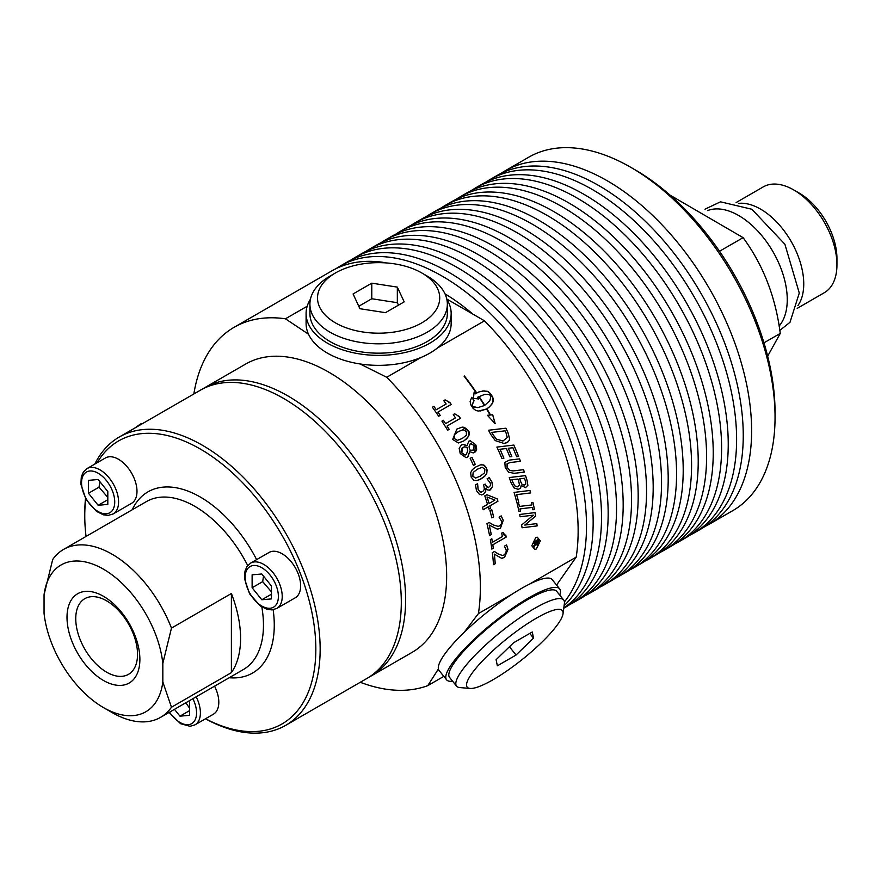 <?xml version="1.0" encoding="UTF-8"?>
<svg xmlns="http://www.w3.org/2000/svg" width="881" height="881" viewBox="0 0 881 881"><rect width="100%" height="100%" fill="white"/><g stroke="black" fill="none" stroke-linecap="round" stroke-linejoin="round"><path stroke-width="1.32" d="M137.535 654.352A43.698 25.23 -120 0 0 91.195 596.701A43.698 25.23 -120 0 0 91.195 658.492A43.698 25.23 -120 0 0 137.535 654.352M536.76 523.611A203.974 117.768 60 0 1 537.069 525.913L522.94 527.653M534.976 512.61A203.974 117.768 60 0 1 535.604 516.112L524.812 525.065L536.815 523.6A204.051 117.812 60 0 1 537.124 525.913L522.07 527.752A204.051 117.812 -120 0 0 521.629 524.988L533.346 515.176L520.109 516.773A204.051 117.812 -120 0 0 519.647 514.471L535.031 512.599A204.051 117.812 60 0 1 535.648 516.112L524.867 525.065M533.346 515.176L520.627 516.707M537.476 541.132A203.974 117.768 60 0 1 537.509 541.606L536.837 543.885M537.047 543.819L536.32 542.322A204.051 117.812 -120 0 0 536.287 541.826L537.531 541.11A204.051 117.812 60 0 1 537.553 541.606L537.047 543.819M476.533 392.673L476.203 392.86A204.051 117.812 -120 0 0 464.1 376.198L464.43 376.011A204.051 117.812 60 0 1 476.533 392.673L476.192 392.849M464.386 376.033A203.974 117.768 60 0 1 476.478 392.684M479.154 396.659A203.974 117.768 60 0 1 484.726 405.359L489.781 400.723L491.202 395.558L487.986 394.369L484.583 394.435L477.612 397.265A204.051 117.812 60 0 1 478.746 398.994L473.438 398.333L474.132 392.122A204.051 117.812 60 0 1 475.311 393.84L478.68 392.012L484.01 390.856L488.503 391.836L490.431 393.587A203.974 117.768 60 0 1 492.633 397.023L493.349 399.192L492.534 403.002L489.627 406.747L486.841 408.795A203.974 117.768 60 0 1 490.497 414.995L492.655 414.797L495.133 423.695M471.753 397.32A203.974 117.768 60 0 1 474.022 400.712L472.304 404.764L472.348 406.416L473.449 407.011L477.81 407.617L484.451 405.546A204.051 117.812 -120 0 0 478.868 396.824L479.198 396.637A204.051 117.812 60 0 1 484.781 405.348M488.294 407.837L486.885 408.795A204.051 117.812 60 0 1 490.541 414.995L492.71 414.797L495.188 423.684L487.413 415.281L490.122 415.028A204.051 117.812 -120 0 0 486.554 408.982L480.112 411.042M487.369 415.281L490.078 415.039M474.121 392.177A203.974 117.768 60 0 1 475.255 393.84L475.311 393.84M484.583 394.435L477.557 397.276A203.974 117.768 60 0 1 478.68 398.972M486.554 408.982L478.603 411.064L475.872 410.524L473.075 408.332A204.051 117.812 -120 0 0 470.872 404.897L470.102 401.329L471.787 397.276A204.051 117.812 60 0 1 474.066 400.712L472.668 403.421L472.348 406.416M472.392 406.416L477.854 407.606M482.292 390.999L487.237 391.274L490.475 393.576A204.051 117.812 60 0 1 492.677 397.012L493.107 401.692L491.818 404.291L488.349 407.826M454.607 413.773L459.122 416.427A203.974 117.768 60 0 1 460.334 418.365L447.108 426.03A204.051 117.812 60 0 1 449.145 429.333L447.636 430.203A204.051 117.812 -120 0 0 441.921 421.129L443.429 420.259A204.051 117.812 60 0 1 445.599 423.629L455.477 417.924A204.051 117.812 -120 0 0 453.308 414.555L454.651 413.773L459.177 416.427A204.051 117.812 60 0 1 460.389 418.354M458.252 416.68L459.177 416.427M443.385 420.281A203.974 117.768 60 0 1 445.544 423.629L445.599 423.629M460.334 418.365L447.052 426.03A203.974 117.768 60 0 1 449.09 429.333L449.145 429.333M449.09 429.333L447.625 430.181M445.07 399.886L449.839 402.518A203.974 117.768 60 0 1 451.182 404.434L437.901 412.099A203.974 117.768 60 0 1 440.148 415.392L438.672 416.239M448.903 402.771L449.894 402.507A204.051 117.812 60 0 1 451.226 404.423L437.945 412.099A204.051 117.812 60 0 1 440.192 415.38L438.694 416.25A204.051 117.812 -120 0 0 432.384 407.231L433.893 406.361A204.051 117.812 60 0 1 436.282 409.709L446.16 404.016A204.051 117.812 -120 0 0 443.771 400.657L445.114 399.875L449.894 402.507M433.848 406.383A203.974 117.768 60 0 1 436.227 409.72L436.282 409.709M471.919 457.338A203.974 117.768 60 0 1 475.222 464.463L473.471 465.487A204.051 117.812 -120 0 0 470.168 458.351L471.952 457.316A204.051 117.812 60 0 1 475.266 464.452L473.46 465.476M463.626 441.018L458.417 442.945L452.68 439.476L456.865 429.069L462.151 427.131L464.287 427.329L467.37 429.675L468.89 432.879L468.593 436.249L466.556 438.936L463.681 441.018L458.439 442.945M463.186 429.675L458.318 431.613L454.244 434.818L454.266 438.529L457.371 440.401L462.283 438.463L466.401 435.181L466.39 431.558L463.098 429.675M463.23 429.664L458.362 431.613L454.288 434.807L454.31 438.529L457.371 440.401M462.107 427.131L468.02 430.611C470.861 433.034 469.408 436.502 463.681 441.018M486.896 494.715L497.236 498.877A204.051 117.812 60 0 1 497.941 501.234L489.858 505.903A204.051 117.812 60 0 1 490.519 508.183L488.933 509.097A204.051 117.812 -120 0 0 488.261 506.817L483.206 509.747A204.051 117.812 -120 0 0 482.458 507.28L487.523 504.35A204.051 117.812 -120 0 0 484.814 495.915L486.896 494.715M486.874 494.726L497.236 498.877M489.109 503.436L494.869 500.111L487.072 497.005A204.051 117.812 60 0 1 489.109 503.436L489.065 503.436A203.974 117.768 60 0 0 487.028 497.016L487.072 497.005M483.195 509.725L488.261 506.817M497.181 498.877A203.974 117.768 60 0 1 497.897 501.234L489.803 505.903A203.974 117.768 60 0 1 490.475 508.183L488.922 509.086M462.977 444.387L466.919 445.863L468.802 441.227L470.234 440.764L475.63 444.652L476.456 446.766L476.643 449.365L475.608 451.744L473.141 452.9L469.705 451.645L467.668 457.107L466.016 457.657M470.212 440.764L475.586 444.652L474.661 452.471L473.328 452.889M470.311 443.628L471.258 443.319L470.311 443.628L469.088 446.667L469.529 449.839L470.476 450.312L473.46 450.015L474.165 445.478L470.355 443.617L469.144 446.656L469.573 449.839L471.864 450.532M464.43 446.843L461.776 448.319L461.137 451.116L461.666 452.724L464.948 455.048L466.258 454.618L467.679 450.951L467.194 447.658L464.992 446.843L462.921 447.339L461.71 452.724L464.992 455.048M469.815 451.612L467.723 457.107L466.038 457.657L460.223 453.539L459.155 448.308L461.435 444.883L464.067 444.42L466.919 445.863M493.668 516.861L491.873 517.896A204.051 117.812 -120 0 0 489.935 510.639L491.73 509.603A204.051 117.812 60 0 1 493.668 516.861L491.862 517.874M491.686 509.625A203.974 117.768 60 0 1 493.613 516.872M481.422 464.705L483.955 465.146L485.563 466.534L487.006 469.738L486.841 473.185L485.299 475.685L481.334 478.746L476.764 480.586L473.835 480.288L471.192 477.128L470.663 472.701L472.326 469.683L475.366 467.172L480.53 464.849L483.361 464.926L486.07 467.393L487.105 470.608L486.455 473.956L484.264 476.654L479.341 479.749L476.192 480.663M482.028 467.293L477.381 469.21L473.207 472.425L472.822 476.18L475.531 478.075L480.299 476.158L484.517 472.866L484.902 469.21L482.149 467.282L477.326 469.221L473.163 472.425L472.778 476.18L475.597 478.075M503.029 532.322L503.965 534.987L505.815 535.108A204.051 117.812 60 0 1 506.135 537.124L492.853 544.788A204.051 117.812 60 0 1 493.36 548.235L491.851 549.105A204.051 117.812 -120 0 0 490.332 539.657L491.84 538.787A204.051 117.812 60 0 1 492.446 542.3L502.324 536.595A204.051 117.812 -120 0 0 501.718 533.082L503.073 532.3L504.934 535.362M492.402 542.3L492.446 542.3A203.974 117.768 60 0 0 491.796 538.809M505.76 535.13A203.974 117.768 60 0 1 506.079 537.124L492.798 544.799A203.974 117.768 60 0 1 493.305 548.235L493.36 548.235M493.305 548.235L491.851 549.083M485.101 484.098A203.974 117.768 60 0 1 485.409 484.924L488.294 487.7L490.574 485.431L490.188 482.865L487.16 479A204.051 117.812 -120 0 0 487.105 478.846L489.197 477.634L491.972 482.072L492.567 486.565L489.451 490.21L487.622 489.891L485.761 488.305L485.717 491.422L483.449 494.318L479.539 494.549L476.5 490.651L475.454 484.935L477.535 483.724A204.051 117.812 60 0 1 477.612 483.911L478.152 489.506L480.024 491.917L482.689 491.642L484.418 489.263L483.9 486.092A204.051 117.812 -120 0 0 483.504 485.013L485.145 484.065A204.051 117.812 60 0 1 485.453 484.913L486.642 486.951L488.349 487.7M477.502 483.746A203.974 117.768 60 0 1 477.568 483.911L478.108 489.517L479.98 491.917L481.334 492.138M485.905 488.228L485.662 491.422L483.405 494.329L481.599 494.935M489.153 477.645L491.917 482.083L492.523 486.576L490.398 489.847L489.208 490.243M488.47 430.247L505.804 428.199A203.974 117.768 60 0 1 507.852 432.318L509.592 438.958L509.13 440.489L507.082 442.625L504.13 443.473L495.276 440.621L490.695 434.388A204.051 117.812 -120 0 0 488.526 430.247L505.848 428.199A204.051 117.812 60 0 1 507.897 432.307L509.647 438.947L509.207 440.423L507.566 442.35L503.855 443.495M503.04 440.963L507.269 437.56L505.98 432.659A204.051 117.812 -120 0 0 505.077 430.831L491.774 432.395A204.051 117.812 60 0 1 492.721 434.223L496.366 439.09L502.677 440.996M491.774 432.395L491.73 432.406A203.974 117.768 60 0 1 492.666 434.234L496.322 439.101L502.985 440.963M501.168 515.892L503.194 520.308L500.408 528.402L497.258 529.096L489.186 525.098A203.974 117.768 60 0 1 491.224 534.569L489.561 535.527A204.051 117.812 -120 0 0 486.951 523.666L489.043 522.455L493.679 525.054L498.117 526.364L499.758 525.836L501.41 523.81L501.498 521.111L499.153 517.246A204.051 117.812 -120 0 0 499.109 517.103L501.212 515.892L503.238 520.308L500.364 528.402L497.203 529.107M497.258 529.096L497.996 529.151M488.999 522.455L493.624 525.065L498.117 526.364M489.23 525.087A204.051 117.812 60 0 1 491.268 534.558L489.561 535.549M509.868 456.854A204.051 117.812 -120 0 0 506.289 448.506L500.023 449.266A204.051 117.812 60 0 1 503.91 458.208L501.928 458.439A204.051 117.812 -120 0 0 496.906 447.085L513.843 445.07A204.051 117.812 60 0 1 518.612 456.446L516.64 456.688A204.051 117.812 -120 0 0 512.907 447.735L508.293 448.275A204.051 117.812 60 0 1 511.839 456.622L509.868 456.854L511.839 456.622M500.023 449.266L506.289 448.506M512.907 447.735L508.293 448.275M508.249 448.286A203.974 117.768 60 0 1 511.795 456.633M496.862 447.085L513.788 445.081A203.974 117.768 60 0 1 518.557 456.457L518.612 456.446M518.557 456.457L516.64 456.688M499.979 449.266A203.974 117.768 60 0 1 503.866 458.208L503.91 458.208M503.866 458.208L501.928 458.439M494.329 554.127L494.285 554.138A203.974 117.768 60 0 1 495.177 563.708L493.525 564.666A204.051 117.812 -120 0 0 492.336 552.673L494.417 551.473L498.514 554.116L502.544 555.471L504.141 554.942L505.903 552.905L506.267 550.173L504.461 546.264A204.051 117.812 -120 0 0 504.45 546.121L506.553 544.91L507.996 549.381L504.461 557.53L501.432 558.224L494.329 554.127A204.051 117.812 60 0 1 495.232 563.708L493.525 564.688M506.498 544.91L507.941 549.381L504.417 557.53L501.388 558.224M494.373 551.473L498.459 554.127L502.544 555.471M502.313 558.257L501.432 558.224M525.494 475.597A203.974 117.768 60 0 1 527.036 480.475L527.884 485.365L525.483 487.622L521.178 485.464L520.539 488.151L518.226 489.384L514.064 487.909L511.079 482.788A204.051 117.812 -120 0 0 509.295 477.546L525.539 475.597A204.051 117.812 60 0 1 527.08 480.464L527.829 485.376L525.373 487.634M517.411 486.841L519.449 485.046L518.865 481.808A204.051 117.812 -120 0 0 517.973 479.044L511.982 479.76A204.051 117.812 60 0 1 512.632 481.731L514.658 485.805L517.257 486.863M511.982 479.76L517.973 479.044M524.448 478.262L519.724 478.824A203.974 117.768 60 0 1 520.605 481.588L522.015 484.33L524.393 485.112L525.836 483.966L525.23 480.586A204.051 117.812 -120 0 0 524.492 478.251L519.768 478.824A204.051 117.812 60 0 1 520.66 481.577L522.059 484.33L524.228 485.134M518.226 489.384L520.561 488.173L521.178 485.464M511.927 479.76A203.974 117.768 60 0 1 512.588 481.742L514.658 485.805M514.603 485.805L517.367 486.841M523.49 469.672A203.974 117.768 60 0 1 524.327 472.106L513.931 473.361M519.515 458.891A203.974 117.768 60 0 1 520.451 461.314L510.132 462.547L507.093 463.725L507.06 467.271L509.692 470.509L513.238 470.906M512.852 470.95L523.545 469.672A204.051 117.812 60 0 1 524.382 472.106L513.81 473.372M514.163 473.339L508.59 472.172L505.22 467.492L504.835 462.459L509.218 460.124L519.57 458.88A204.051 117.812 60 0 1 520.495 461.303L510.176 462.547L507.137 463.725L507.104 467.271L509.736 470.509L513.282 470.895M534.448 509.548L532.873 509.758A204.051 117.812 -120 0 0 532.399 507.401L520.043 508.888A204.051 117.812 60 0 1 520.572 511.244L518.986 511.432A204.051 117.812 -120 0 0 517.301 504.273L518.909 504.086A204.051 117.812 60 0 1 519.471 506.432L531.871 504.934A204.051 117.812 -120 0 0 531.342 502.588L532.939 502.379A204.051 117.812 60 0 1 534.448 509.548L532.873 509.758M532.884 502.39A203.974 117.768 60 0 1 534.393 509.559M518.854 504.086A203.974 117.768 60 0 1 519.427 506.443L519.471 506.432M532.399 507.401L519.999 508.899A203.974 117.768 60 0 1 520.528 511.244L520.572 511.244M520.528 511.244L518.986 511.432M529.933 490.486A203.974 117.768 60 0 1 530.582 492.931L516.618 494.626A203.974 117.768 60 0 1 518.81 502.853L516.993 503.062A204.051 117.812 -120 0 0 514.075 492.402L529.988 490.475A204.051 117.812 60 0 1 530.637 492.931L516.662 494.626A204.051 117.812 60 0 1 518.854 502.842L516.993 503.062M537.135 537.168L540.295 540.868L536.276 548.995L534.833 549.502M535.681 537.663L537.168 537.168L540.35 540.857L536.331 548.995L534.866 549.491L531.805 545.791L535.681 537.663M538.17 539.469L533.622 542.09A204.051 117.812 60 0 1 533.71 543.313L535.571 542.233A204.051 117.812 60 0 1 535.593 542.553L533.853 545.813A204.051 117.812 60 0 1 533.93 547.332L535.813 544.194L537.168 545.086L538.346 542.619L538.247 540.692A204.051 117.812 -120 0 0 538.17 539.469L533.622 542.09M533.578 542.09A203.974 117.768 60 0 1 533.655 543.313L533.71 543.313M535.516 542.267A203.974 117.768 60 0 1 535.538 542.553L533.853 545.813M533.798 545.824A203.974 117.768 60 0 1 533.875 547.332L533.93 547.332M535.758 544.205L537.113 545.086M478.405 613.594L512.808 593.728A72.539 15.329 -38.8 0 1 529.096 584.323L576.185 557.133A204.051 117.812 -120 0 0 484.495 320.827L437.405 348.006A72.539 41.881 180 0 1 421.129 357.411L386.726 377.277A204.051 117.812 60 0 1 478.405 613.594L464.166 632.327A72.539 15.329 -38.8 0 1 512.808 593.728M134.716 428.111L140.486 423.992L142.083 423.849M421.129 357.411A72.539 41.881 180 0 1 416.041 359.349A72.539 41.881 180 0 1 360.032 363.952A72.539 41.881 180 0 1 308.515 334.207A72.539 41.881 180 0 1 306.092 323.47L306.092 313.504A72.539 41.881 180 0 1 310.442 299.21M446.81 299.21A72.539 41.881 180 0 1 451.16 313.504A72.539 41.881 180 0 1 416.041 349.383A72.539 41.881 180 0 1 342.929 349.955A72.539 41.881 180 0 1 306.092 313.504M447.35 304.143L447.35 313.504A68.718 39.678 180 0 1 387.596 352.829A68.718 39.678 180 0 1 312.248 323.768A68.718 39.678 180 0 1 309.914 313.504L309.914 304.143A68.718 39.678 0 0 0 312.248 314.418A68.718 39.678 0 0 0 387.596 343.48A68.718 39.678 0 0 0 447.35 304.143A68.718 39.678 0 0 0 445.004 293.88A68.718 39.678 0 0 0 427.219 276.094L421.823 272.978A61.086 35.262 180 0 1 437.626 288.781A61.086 35.262 180 0 1 362.818 331.983A61.086 35.262 180 0 1 335.43 272.978A61.086 35.262 180 0 1 421.823 272.978M358.787 306.258L371.782 298.747L397.331 302.701L398.476 305.156M451.16 313.504L451.16 323.47A72.539 41.881 180 0 1 437.405 348.006M308.515 334.207L285.444 318.801L307.183 306.247M382.574 262.725L383.973 262.78M446.777 299.044L484.495 320.827M386.726 377.277L360.032 363.952M371.782 283.164L397.331 287.118L404.181 301.864L385.471 312.667L359.922 308.713L353.083 293.957L371.782 283.164L371.782 298.747M397.331 287.118L397.331 302.701M335.43 272.978L330.034 276.094A68.718 39.678 0 0 0 309.914 304.143M533.512 638.097L516.057 655.024L497.358 665.816L496.102 659.693L513.557 642.778L532.256 631.974L533.512 638.097L529.745 633.417M516.057 655.024L509.427 646.775M563.036 613.705L564.391 603.496A68.718 14.525 141.2 0 0 563.686 600.027A68.718 14.525 141.2 0 0 480.2 650.09A68.718 14.525 141.2 0 0 456.567 686.134A68.718 14.525 141.2 0 0 459.805 687.565L470.069 688.435A61.086 12.907 -38.8 0 1 506.718 638.835A61.086 12.907 -38.8 0 1 563.036 613.705A61.086 12.907 -38.8 0 1 541.419 642.667A61.086 12.907 -38.8 0 1 470.069 688.435M456.567 686.134L449.563 677.412A68.718 14.525 -38.8 0 1 473.185 641.368A68.718 14.525 -38.8 0 1 556.682 591.305L563.686 600.027M452.636 681.233A72.539 15.329 -38.8 0 1 446.579 679.802A72.539 15.329 -38.8 0 1 493.514 622.404A72.539 15.329 -38.8 0 1 559.655 588.904A72.539 15.329 -38.8 0 1 559.754 595.127M205.46 718.797A166.454 96.106 -120 0 0 285.686 725.349L366.826 678.502A166.454 96.106 -120 0 0 401.307 602.296A166.454 96.106 -120 0 0 328.646 434.796A166.454 96.106 -120 0 0 200.383 390.195L119.232 437.042A166.454 96.106 -120 0 0 94.818 464.078M285.686 725.349A166.454 96.106 -120 0 0 320.155 649.154A166.454 96.106 -120 0 0 247.495 481.643A166.454 96.106 -120 0 0 119.232 437.042M85.49 498.547A166.454 96.106 -120 0 0 84.763 513.249L84.763 515.737A163.392 94.333 60 0 1 85.732 498.987M443.826 676.366L427.77 685.638A204.051 117.812 60 0 1 360.285 682.279M204.7 387.706L245.733 364.018A166.454 96.106 60 0 1 328.954 372.256A166.454 96.106 60 0 1 437.692 518.931A166.454 96.106 60 0 1 412.176 652.314L371.143 676.002A166.454 96.106 -120 0 0 396.659 542.63A166.454 96.106 -120 0 0 287.922 395.943A166.454 96.106 -120 0 0 204.7 387.706A166.454 96.106 -120 0 0 202.564 388.995M193.842 393.972A204.051 117.812 60 0 1 234.06 327.336A204.051 117.812 60 0 1 285.444 318.801M427.77 685.638L438.408 668.976A72.539 15.329 -38.8 0 1 464.166 632.327M383.224 262.351A204.051 117.812 -120 0 0 331.829 270.885L234.06 327.336M775.049 417.22L775.049 412.231A197.95 114.288 -120 0 0 635.08 169.802L630.763 167.313A204.051 117.812 60 0 1 775.049 417.22A204.051 117.812 60 0 1 732.794 510.639L709.359 524.162A204.051 117.812 60 0 1 705.086 526.431M501.201 173.293A204.051 117.812 60 0 1 505.298 170.727L528.732 157.203A204.051 117.812 60 0 1 630.763 167.313M505.298 170.727A204.051 117.812 60 0 1 709.359 288.539A204.051 117.812 60 0 1 709.359 524.162M368.963 677.203A166.454 96.106 -120 0 0 371.143 676.002M576.185 557.133L556.561 585.061M472.844 314.088A184.393 106.458 -120 0 0 444.982 293.836M336.101 268.617A204.051 117.812 60 0 1 340.198 266.051A204.051 117.812 60 0 1 532.168 364.415A204.051 117.812 60 0 1 564.424 601.91M564.093 605.743A204.051 117.812 -120 0 0 543.533 367.851A204.051 117.812 -120 0 0 346.839 262.219L340.198 266.051M351.112 259.95A204.051 117.812 60 0 1 355.208 257.384A204.051 117.812 60 0 1 556.913 371.187A204.051 117.812 60 0 1 563.796 607.956M563.763 608.22L565.899 606.987A204.051 117.812 -120 0 0 565.91 371.364A204.051 117.812 -120 0 0 361.849 253.552L355.208 257.384M366.122 251.283A204.051 117.812 60 0 1 370.218 248.717A204.051 117.812 60 0 1 574.28 366.529A204.051 117.812 60 0 1 574.269 602.152A204.051 117.812 60 0 1 570.007 604.421M574.269 602.152L580.909 598.32A204.051 117.812 -120 0 0 580.92 362.697A204.051 117.812 -120 0 0 376.859 244.885L370.218 248.717M381.132 242.616A204.051 117.812 60 0 1 385.228 240.05A204.051 117.812 60 0 1 589.279 357.862A204.051 117.812 60 0 1 589.279 593.486A204.051 117.812 60 0 1 585.017 595.754M589.279 593.486L595.919 589.653A204.051 117.812 -120 0 0 595.919 354.03A204.051 117.812 -120 0 0 391.869 236.218L385.228 240.05M396.142 233.95A204.051 117.812 60 0 1 400.238 231.384A204.051 117.812 60 0 1 604.289 349.195A204.051 117.812 60 0 1 604.289 584.819A204.051 117.812 60 0 1 600.016 587.087M604.289 584.819L610.929 580.986A204.051 117.812 -120 0 0 610.929 345.363A204.051 117.812 -120 0 0 406.879 227.551L400.238 231.384M411.152 225.283A204.051 117.812 60 0 1 415.248 222.728A204.051 117.812 60 0 1 619.299 340.54A204.051 117.812 60 0 1 619.299 576.152A204.051 117.812 60 0 1 615.026 578.421M619.299 576.152L625.939 572.32A204.051 117.812 -120 0 0 625.939 336.696A204.051 117.812 -120 0 0 421.889 218.884L415.248 222.728M426.162 216.627A204.051 117.812 60 0 1 430.258 214.061A204.051 117.812 60 0 1 634.309 331.873A204.051 117.812 60 0 1 634.309 567.496A204.051 117.812 60 0 1 630.036 569.754M634.309 567.496L640.95 563.653A204.051 117.812 -120 0 0 640.95 328.029A204.051 117.812 -120 0 0 436.899 210.218L430.258 214.061M441.172 207.96A204.051 117.812 60 0 1 445.268 205.394A204.051 117.812 60 0 1 649.319 323.206A204.051 117.812 60 0 1 649.319 558.829A204.051 117.812 60 0 1 645.046 561.098M649.319 558.829L655.96 554.997A204.051 117.812 -120 0 0 655.96 319.374A204.051 117.812 -120 0 0 451.909 201.562L445.268 205.394M456.182 199.293A204.051 117.812 60 0 1 460.278 196.727A204.051 117.812 60 0 1 664.329 314.539A204.051 117.812 60 0 1 664.329 550.162A204.051 117.812 60 0 1 660.056 552.431M664.329 550.162L670.97 546.33A204.051 117.812 -120 0 0 670.97 310.707A204.051 117.812 -120 0 0 466.919 192.895L460.278 196.727M471.181 190.626A204.051 117.812 60 0 1 475.288 188.06A204.051 117.812 60 0 1 679.339 305.872A204.051 117.812 60 0 1 679.339 541.496A204.051 117.812 60 0 1 675.066 543.764M679.339 541.496L685.98 537.663A204.051 117.812 -120 0 0 685.98 302.04A204.051 117.812 -120 0 0 481.929 184.228L475.288 188.06M486.191 181.96A204.051 117.812 60 0 1 490.299 179.394A204.051 117.812 60 0 1 694.349 297.205A204.051 117.812 60 0 1 694.349 532.829A204.051 117.812 60 0 1 690.076 535.097M694.349 532.829L700.99 528.996A204.051 117.812 -120 0 0 700.99 293.373A204.051 117.812 -120 0 0 496.939 175.561L490.299 179.394M767.67 356.177L780.258 333.414C775.61 297.018 763.232 265.104 743.101 237.65L670.122 195.175M780.258 333.414L763.97 342.819M743.101 237.65L719.513 251.272M736.098 202.575L763.221 186.915A61.086 35.262 60 0 1 793.759 189.944A61.086 35.262 60 0 1 836.95 264.752A61.086 35.262 60 0 1 824.297 292.712L797.184 308.372M836.95 264.752L836.95 258.518A53.444 30.857 -120 0 0 799.155 193.06L793.759 189.944M797.9 305.608A61.086 35.262 -120 0 0 803.747 283.924A61.086 35.262 -120 0 0 782.097 228.19A61.086 35.262 -120 0 0 738.851 203.335M779.101 326.047A68.685 39.656 -120 0 0 787.251 299.65A68.685 39.656 -120 0 0 759.268 232.694A68.685 39.656 -120 0 0 707.564 210.581M139.881 659.406A51.538 29.756 60 0 1 103.44 680.451A51.538 29.756 60 0 1 67 617.328A51.538 29.756 60 0 1 103.44 596.283A51.538 29.756 60 0 1 139.881 659.406M162.831 681.916L162.831 663.382L171.465 628.098A96.965 55.988 -120 0 0 63.597 549.403A96.965 55.988 -120 0 0 52.684 559.523L44.05 594.807L44.05 613.341A84.752 48.929 60 0 0 103.44 707.564L112.074 712.553A96.965 55.988 -120 0 0 160.562 717.354A96.965 55.988 -120 0 0 171.465 707.234L162.831 681.916A84.752 48.929 60 0 1 103.44 707.564M44.05 594.807A84.752 48.929 60 0 1 103.44 569.17A84.752 48.929 60 0 1 162.831 663.382M171.465 628.098L231.395 593.497L231.395 672.632L171.465 707.234M231.395 593.497A96.965 55.988 60 0 1 240.579 638.362A96.965 55.988 60 0 1 231.395 672.632M97.196 462.701A163.392 94.333 60 0 1 234.115 474.396A163.392 94.333 60 0 1 314.924 665.364A163.392 94.333 60 0 1 205.537 718.753M86.052 536.43A163.392 94.333 60 0 1 84.763 515.737M86.977 468.604L105.379 457.977A26.177 15.12 60 0 1 127.734 467.481A26.177 15.12 60 0 1 131.566 503.326L113.153 513.953A26.177 15.12 -120 0 0 109.321 478.119A26.177 15.12 -120 0 0 86.977 468.604L83.475 471.842L81.327 476.698L80.876 484.165L86.052 499.538L96.558 511.409L103.374 514.812L108.198 515.396L113.153 513.953M250.622 563.091L269.035 552.464A26.177 15.12 60 0 1 295.212 567.573A26.177 15.12 60 0 1 295.212 597.814L276.799 608.441A26.177 15.12 -120 0 0 279.74 584.334A26.177 15.12 -120 0 0 254.455 561.902A26.177 15.12 -120 0 0 250.622 563.091L246.889 566.659L244.984 571.13L244.533 578.74L249.554 593.772L260.28 605.941L266.976 609.278L271.833 609.883L276.799 608.441M214.568 686.178A26.177 15.12 60 0 1 213.389 714.216L194.976 724.843A26.177 15.12 -120 0 0 200.405 712.861A26.177 15.12 -120 0 0 196.166 696.805M185.869 702.741L189.635 708.28M188.622 701.155L189.635 702.421L189.635 715.306L179.966 716.176L174.46 709.326M179.966 716.176L189.635 710.593M263.507 576.108L262.681 581.636L271.458 591.867M271.458 586.008L271.458 598.904L261.789 599.763L252.12 587.737L252.12 574.841L261.789 573.983L271.458 586.008M271.458 594.179L261.789 599.763M262.681 581.636L252.12 587.737M99.85 481.632L99.035 487.16L107.812 497.391M88.474 480.365L98.143 479.495L107.812 491.532L107.812 504.417L98.143 505.287L88.474 493.25L88.474 480.365M99.035 487.16L88.474 493.25M107.812 499.703L98.143 505.287M446.579 679.802L439.101 670.496A72.539 15.329 -38.8 0 1 438.408 668.976M529.096 584.323A72.539 15.329 -38.8 0 1 552.167 579.599L559.655 588.904M63.597 549.403L146.411 501.586A96.965 55.988 60 0 1 247.715 565.558M261.822 606.965A96.965 55.988 60 0 1 263.463 625.147A96.965 55.988 60 0 1 243.387 669.538L160.562 717.354M229.17 677.742A104.608 60.393 -120 0 0 273.154 609.74M256.635 559.622A104.608 60.393 -120 0 0 132.194 509.791M192.873 698.699A23.468 13.545 60 0 1 196.562 712.861A23.468 13.545 60 0 1 179.966 722.442A23.468 13.545 60 0 1 169.537 712.167M253.497 565.492A23.468 13.545 60 0 1 276.16 585.59A23.468 13.545 60 0 1 270.093 608.253A23.468 13.545 60 0 1 247.418 588.156A23.468 13.545 60 0 1 253.497 565.492M89.851 504.196A23.468 13.545 60 0 1 83.772 474.518A23.468 13.545 60 0 1 106.436 480.586A23.468 13.545 60 0 1 112.515 510.264A23.468 13.545 60 0 1 89.851 504.196M169.108 712.421L180.528 723.686L190.021 726.296L194.976 724.843M704.943 209.204L720.482 201.826L751.823 209.238L784.894 244.235L799.276 293.032L790.004 322.292L779.806 330.408"/></g></svg>
